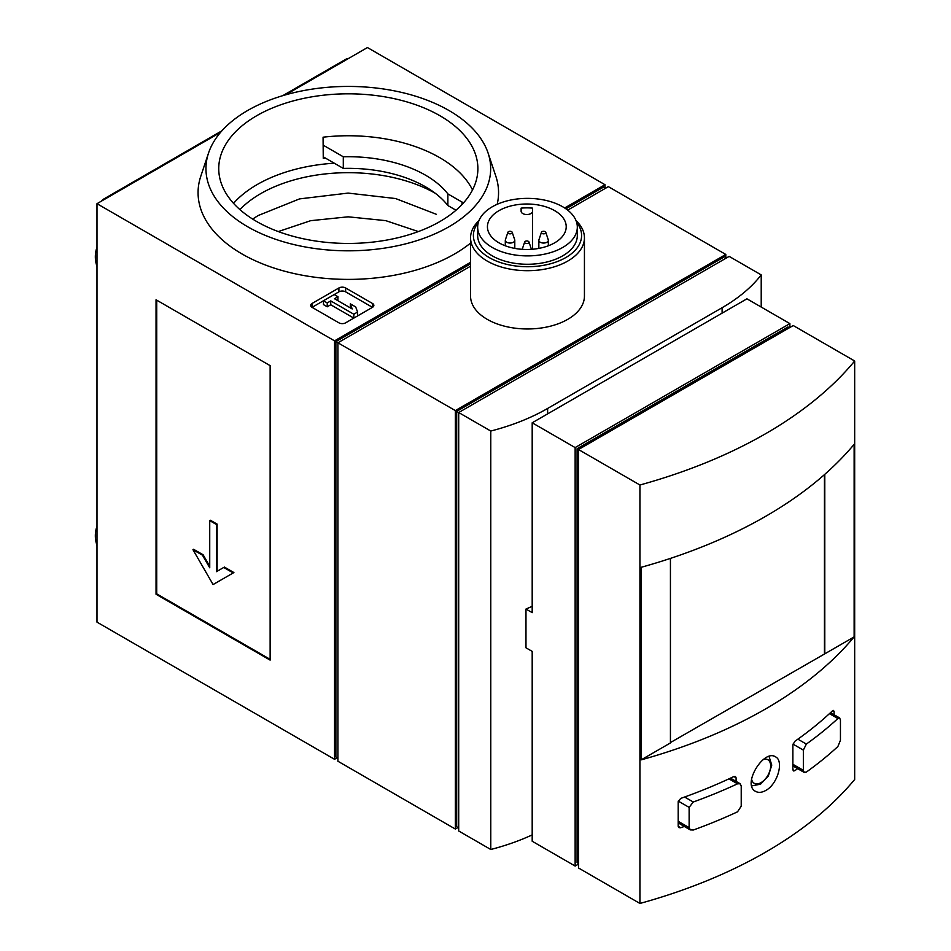 <?xml version="1.0" encoding="UTF-8"?>
<svg xmlns="http://www.w3.org/2000/svg" width="951" height="951" viewBox="0 0 951 951"><rect width="100%" height="100%" fill="white"/><g stroke="black" fill="none" stroke-linecap="round" stroke-linejoin="round"><path stroke-width="1.43" d="M693.279 802.014L689.13 807.375L689.13 827.62L690.39 829.878L693.279 830.021A456.504 263.558 0 0 0 737.524 811.821L741.221 806.198L741.221 785.954L740.104 783.779L737.524 783.814A456.504 263.558 180 0 1 693.279 802.014L684.613 797.021M806.365 744.074L803.345 750.089L803.345 770.334L804.261 772.39L806.365 772.069A456.504 263.558 0 0 0 837.879 746.523L840.446 740.258L840.446 720.014L839.674 718.029L837.879 718.528A456.504 263.558 180 0 1 806.365 744.074L797.877 739.177M736.086 777.799L733.887 776.527L735.42 776.492L736.086 777.799L736.086 781.389M733.887 776.527A455.553 263.011 180 0 1 680.702 798.412L678.194 801.61L678.194 826.3L678.955 827.655L680.702 827.75A455.553 263.011 0 0 0 684.328 826.455M639.928 484.998L639.928 903.45A455.553 263.011 0 0 0 854.676 779.463L854.676 361.011L793.241 325.539L578.493 449.526L639.928 484.998A455.553 263.011 0 0 0 854.676 361.011M854.129 444.331A455.553 263.011 180 0 1 641.093 567.319L641.093 759.885A455.553 263.011 0 0 0 854.129 636.897L854.129 444.331M833.658 710.409L832.601 710.706L834.11 711.586L834.11 714.748M834.11 711.586L832.601 710.718A455.553 263.011 180 0 1 794.703 741.411L792.872 745.013L792.872 769.704L793.419 770.94L794.703 770.75A455.553 263.011 0 0 0 797.663 768.658M765.733 790.483C777.728 784.195 784.123 760.812 775.54 756.865C763.796 748.722 741.661 784.694 755.605 791.387C758.482 792.92 761.858 792.623 765.733 790.483M824.79 474.335L824.79 653.836L854.129 636.897M725.803 257.543L725.803 254.452L608.355 186.646L567.688 210.123M455.351 829.046L337.914 761.24L337.914 342.788L455.351 410.594L455.351 829.046L458.037 827.489M478.959 220.632A56.941 32.881 0 0 0 470.555 237.821L470.555 296.094A56.941 32.881 0 0 0 487.233 319.346A56.941 32.881 0 0 0 549.286 326.466A56.941 32.881 0 0 0 584.437 296.094L584.437 237.821A56.941 32.881 0 0 0 576.033 220.632M455.351 410.594L725.803 254.452M470.555 263.879L335.893 341.623L337.914 342.788L470.555 266.209M498.966 242.826A39.383 22.741 0 0 0 541.892 247.747A39.383 22.741 0 0 0 566.214 226.742A39.383 22.741 0 0 0 526.818 204.001A39.383 22.741 0 0 0 487.435 226.742A39.383 22.741 0 0 0 498.966 242.826M532.512 208.114A39.383 22.741 0 0 0 521.124 208.114L521.124 211.241A5.694 3.293 0 0 0 526.818 214.534A5.694 3.293 0 0 0 532.512 211.241L532.512 208.114M470.555 237.821A56.941 32.881 0 0 0 487.233 261.073A56.941 32.881 0 0 0 549.286 268.194A56.941 32.881 0 0 0 584.437 237.821M478.329 222.475A54.1 31.228 0 0 0 489.242 257.59A54.1 31.228 0 0 0 558.38 261.145A54.1 31.228 0 0 0 576.663 222.475M477.664 227.134L477.664 235.503A49.821 28.768 0 0 0 492.261 255.843A49.821 28.768 0 0 0 546.563 262.072A49.821 28.768 0 0 0 577.316 235.503L577.316 227.134A49.821 28.768 0 0 0 527.496 198.367A49.821 28.768 0 0 0 477.664 227.134A49.821 28.768 0 0 0 492.261 247.474A49.821 28.768 0 0 0 546.563 253.703A49.821 28.768 0 0 0 577.316 227.134M541.44 232.317L538.944 239.783A4.743 2.734 0 0 0 538.848 240.306A4.743 2.734 0 0 0 540.239 242.243A4.743 2.734 0 0 0 545.41 242.838A4.743 2.734 0 0 0 548.347 240.306A4.743 2.734 0 0 0 548.263 239.783L545.767 232.317A2.199 1.272 0 0 0 543.603 231.283A2.199 1.272 0 0 0 541.44 232.317A2.199 1.272 0 0 0 542.046 233.459A2.199 1.272 0 0 0 544.638 233.684A2.199 1.272 0 0 0 545.767 232.317M507.882 232.317L505.385 239.783A4.743 2.734 0 0 0 505.302 240.306A4.743 2.734 0 0 0 506.693 242.243A4.743 2.734 0 0 0 511.864 242.838A4.743 2.734 0 0 0 514.788 240.306A4.743 2.734 0 0 0 514.705 239.783L512.209 232.317A2.199 1.272 0 0 0 510.045 231.283A2.199 1.272 0 0 0 507.882 232.317A2.199 1.272 0 0 0 508.488 233.459A2.199 1.272 0 0 0 511.079 233.684A2.199 1.272 0 0 0 512.209 232.317M525.261 243.147A2.199 1.272 0 0 0 527.853 243.361A2.199 1.272 0 0 0 528.982 242.006A2.199 1.272 0 0 0 526.818 240.972A2.199 1.272 0 0 0 524.655 242.006A2.199 1.272 0 0 0 525.261 243.147M532.512 211.241L532.512 249.245M521.124 208.114L521.124 211.241M605.68 188.191L603.659 187.026L565.916 208.816M337.914 758.137L335.893 756.972L335.893 341.623M220.584 132.332L96.99 203.692L334.55 340.85L334.55 759.302L337.236 757.745M605.002 187.811L605.002 184.708L367.443 47.55L285.455 94.886M334.55 340.85L470.555 262.333M564.68 207.984L605.002 184.708M435.201 193.231A123.856 71.503 0 0 0 239.902 209.6M334.265 163.192A128.837 74.38 0 0 0 233.542 203.336M256.699 221.524A129.574 74.808 0 0 0 397.53 237.833A129.574 74.808 0 0 0 477.877 169.088A129.574 74.808 0 0 0 348.316 93.816A129.574 74.808 0 0 0 218.742 169.088A129.574 74.808 0 0 0 256.699 221.524M472.516 189.927A129.122 74.547 0 0 0 323.067 137.194L323.257 158.353A128.896 74.416 180 0 1 325.468 158.116M247.652 226.742A142.365 82.19 0 0 0 415.064 241.221A142.365 82.19 0 0 0 488.089 153.052A142.365 82.19 0 0 0 348.316 86.434A142.365 82.19 0 0 0 208.531 153.052A142.365 82.19 0 0 0 247.652 226.742M208.531 153.052L200.792 176.22A150.246 86.743 0 0 0 242.077 253.988A150.246 86.743 0 0 0 470.555 243.087M497.195 204.299A150.246 86.743 0 0 0 495.84 176.22L488.089 153.052M96.99 203.692L96.99 622.144L334.55 759.302M372.471 303.464L345.629 287.963A4.743 2.734 0 0 0 338.913 287.963L312.071 303.464A4.743 2.734 0 0 0 310.68 305.402A4.743 2.734 0 0 0 312.071 307.339L338.913 322.829A4.743 2.734 0 0 0 345.629 322.829L372.471 307.339A4.743 2.734 0 0 0 373.862 305.402A4.743 2.734 0 0 0 372.471 303.464L372.471 307.339L345.629 291.838A4.743 2.734 0 0 0 338.913 291.838L312.071 307.339L312.071 303.464M156.047 299.779L156.047 594.244L270.132 660.113L270.132 365.648L156.047 299.779M726.469 257.935L724.46 256.77L456.694 411.367L456.694 826.716L458.703 827.881M490.775 431.041L490.775 849.493L458.703 830.984L458.703 412.532L490.775 431.041A189.808 109.591 0 0 0 547.621 408.454L722.106 307.72A189.808 109.591 0 0 0 761.216 274.898L729.155 256.39L458.703 412.532L456.694 411.367M789.354 327.798L787.939 326.978L577.091 448.717L578.493 449.526L578.493 867.978L639.928 903.45M577.091 448.717L577.091 862.676L578.493 863.484M532.191 422.791L575.141 447.588L789.889 323.613L746.939 298.816L532.191 422.791L532.191 612.646L525.974 609.056L525.974 647.809L532.191 651.387L532.191 841.243L575.141 866.04L578.493 864.102M575.141 447.588L575.141 866.04M789.889 327.477L789.889 323.613M532.191 606.298A189.808 109.591 180 0 1 525.974 609.056M490.775 849.493A189.808 109.591 0 0 0 532.191 834.895M761.216 274.898L761.216 307.054M670.431 558.403L670.431 742.945L641.093 759.885M670.431 742.565L824.79 653.836M824.446 474.632L824.446 653.646M156.713 300.171L156.713 593.864L156.047 594.244M156.713 593.864L270.132 659.34M216.448 524.5L209.731 520.625L209.731 567.783L202.444 555.17L192.958 549.69L213.083 584.556L233.221 572.93L223.735 567.462L216.448 571.658L216.448 524.5L217.113 524.12L210.409 520.245L209.731 520.625M217.113 571.278L217.113 524.12M213.761 584.176L233.887 572.55L224.4 567.069L223.735 567.462M233.887 572.55L233.221 572.93M209.731 566.237L203.122 554.778L193.624 549.298L192.958 549.69M203.122 554.778L202.444 555.17M350.396 307.922L350.325 303.844L352.203 308.956L334.49 298.733L337.974 296.724L334.217 294.548M337.843 300.671L337.974 296.724M357.576 315.934L357.576 312.059L355.698 306.947L350.325 303.844M327.239 306.793L327.239 302.917L323.483 300.754L323.483 304.617L327.239 306.793L330.734 304.772L353.82 318.11L353.82 314.234L357.576 312.059M330.734 304.772L330.734 300.908L353.82 314.234M327.239 302.917L330.734 300.908M323.245 156.832L343.299 168.41L343.299 156.784L323.138 145.146M343.299 168.41A109.139 63.016 0 0 1 447.873 205.535L447.873 193.909A109.139 63.016 0 0 0 343.299 156.784M447.873 205.535L456.005 210.23M447.873 193.909L462.067 202.099L462.067 204.453M462.067 202.099L463.779 202.563M282.744 95.671L345.629 59.366A9.486 5.48 -60 0 1 348.553 58.451M101.115 201.315A9.486 5.48 -60 0 1 104.039 198.854L221.952 130.774M737.524 783.814L728.93 778.857M837.879 718.528L829.438 713.654M722.106 307.72L722.106 313.141M547.621 408.454L547.621 413.887M680.702 827.75L678.194 826.3M794.703 770.75L792.872 769.704M689.13 807.375L678.253 801.099M689.13 827.62L678.194 821.307M803.345 750.089L792.991 744.11M803.345 770.334L792.872 764.283M751.575 779.107A13.623 7.87 120 0 0 761.371 782.423A13.623 7.87 120 0 0 770.595 767.35A13.623 7.87 120 0 0 763.712 759.267M345.629 291.838L345.629 287.963M338.913 291.838L338.913 287.963M345.629 59.366L346.295 59.758M104.039 198.854L104.705 199.234M548.347 245.786L548.347 240.306M538.848 248.401L538.848 240.306M514.788 248.401L514.788 240.306M505.302 245.786L505.302 240.306M524.655 242.006L522.206 249.328M528.982 242.006L531.431 249.328M740.14 783.719L730.463 778.144M690.355 829.938L678.194 822.912M839.709 717.981L830.508 712.668M804.237 772.45L792.872 765.888M751.789 785.906L760.598 784.159L768.36 775.945L771.76 765.115L769.062 756.473M436.45 214.344L395.616 198.545L348.102 193.089L299.517 198.902L258.161 215.532L252.645 219.075M418.345 231.569L385.761 220.644L348.125 216.816L310.68 220.68L278.286 231.569M96.99 526.2A28.53 28.53 0 0 0 96.99 545.327M96.99 247.224A28.53 28.53 0 0 0 96.99 266.351"/></g></svg>
